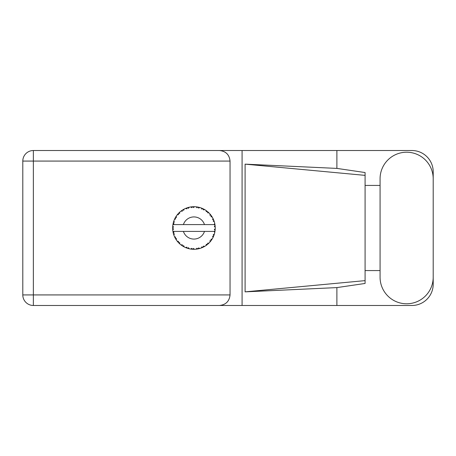 <?xml version="1.0" encoding="UTF-8"?>
<svg xmlns="http://www.w3.org/2000/svg" width="456" height="456" viewBox="0 0 456 456"><rect width="100%" height="100%" fill="white"/><g stroke="black" fill="none" stroke-linecap="round" stroke-linejoin="round"><path stroke-width="0.68" d="M380.07 277.214A26.568 26.568 0 0 0 406.632 303.781A26.568 26.568 0 0 0 433.2 277.214L433.2 178.786A26.568 26.568 0 0 0 406.632 152.219A26.568 26.568 0 0 0 380.07 178.786L380.07 277.214M433.2 270.568L433.2 284.196A21.284 21.284 0 0 1 411.916 305.48L33.356 305.48L33.356 294.924L230.046 294.924C229.374 301.291 225.851 304.813 219.484 305.48M380.07 270.568L365.085 270.568L365.085 283.455L336.887 287.599L336.887 305.48M336.887 287.599L245.094 291.857L245.094 164.143L365.085 175.372L365.085 172.545L336.887 168.401L336.887 150.52L411.916 150.52A21.284 21.284 0 0 1 433.2 171.804L433.2 185.432M245.094 291.857L365.085 280.628L365.085 175.372L365.085 185.427L380.07 185.432M336.887 168.401L245.094 164.143M336.887 150.52L242.085 150.52L242.085 305.48M230.046 161.076L33.356 161.076L33.356 294.924L22.8 294.924A10.556 10.556 0 0 0 33.356 305.48A10.556 10.556 0 0 1 22.8 294.924L22.8 161.076A10.556 10.556 0 0 1 33.356 150.52L219.484 150.52C225.851 151.187 229.374 154.709 230.046 161.076L230.046 294.924M242.085 150.52L219.484 150.52M365.085 185.427L365.085 270.573M199.677 248.497L199.774 248.474A21.284 21.284 0 0 0 201.261 247.99L202.806 247.351A21.284 21.284 0 0 0 203.205 247.163L204.681 246.377A21.284 21.284 0 0 0 205.998 245.539L207.337 244.541A21.284 21.284 0 0 0 207.679 244.256L208.911 243.133A21.284 21.284 0 0 0 209.982 241.993L211.031 240.688A21.284 21.284 0 0 0 211.293 240.329L212.205 238.933A21.284 21.284 0 0 0 212.958 237.565L213.653 236.043A21.284 21.284 0 0 0 213.813 235.627L214.349 234.048A21.284 21.284 0 0 0 214.742 232.531L215.032 230.89A21.284 21.284 0 0 0 215.089 230.445L215.215 228.781A21.284 21.284 0 0 0 215.215 227.219L215.209 227.105M214.765 232.423L214.115 231.409L204.476 231.409A11.069 11.069 0 0 1 183.409 231.409L172.932 231.409A21.284 21.284 0 0 0 172.938 231.443L172.955 231.545M173.195 232.754L173.269 233.079L173.958 232.281L172.938 231.443L173.269 233.079A21.284 21.284 0 0 0 173.383 233.506L173.879 235.102A21.284 21.284 0 0 0 174.454 236.556L174.5 236.664M174.648 236.989L175.184 238.06L175.651 237.114L174.574 236.835M174.899 237.513L175.184 238.06A21.284 21.284 0 0 0 175.395 238.448L176.272 239.873A21.284 21.284 0 0 0 177.19 241.138L177.39 241.384M177.509 241.532L177.783 241.857M176.278 239.833L176.444 238.556L175.406 238.465M185.632 247.568L187.154 248.172L186.852 247.163L185.592 247.579L186.504 247.944M186.817 248.058L187.154 248.172A21.284 21.284 0 0 0 187.576 248.315L189.189 248.748L188.413 247.671L187.752 248.366M189.166 248.719L189.189 248.748A21.284 21.284 0 0 0 190.722 249.044L190.836 249.061M192.027 249.198L192.386 249.227L191.839 248.326L190.722 249.044L191.172 249.107M190.722 249.044L192.386 249.227A21.284 21.284 0 0 0 192.825 249.255L192.882 249.261M194.398 249.284L193.481 248.429L192.825 249.255L193.224 249.272M194.495 249.278A21.284 21.284 0 0 0 196.057 249.181L196.171 249.17M196.057 249.181L197.71 248.947L196.958 248.212L196.057 249.181L196.667 249.113M197.106 249.05L197.71 248.947A21.284 21.284 0 0 0 198.149 248.868L198.537 248.782M199.774 248.474L198.577 247.904L198.149 248.868L199.734 248.457M202.242 247.602L202.806 247.351L201.888 246.827L201.364 247.95M204.681 246.377L203.382 246.126L203.256 247.141M206.859 244.923L207.337 244.541L206.323 244.256L206.095 245.476M208.911 243.133L207.594 243.208L207.725 244.222M210.7 241.127L211.031 240.688L209.977 240.665L210.056 241.902M212.205 238.933L210.946 239.337L211.327 240.283M213.408 236.607L213.653 236.043L212.621 236.282L213.009 237.462M214.349 234.048L213.231 234.749L213.835 235.575M173.879 235.102L174.369 233.877L173.394 233.563M177.908 241.999L178.273 242.41L178.495 241.378L177.23 241.184M178.273 242.41A21.284 21.284 0 0 0 178.575 242.734L178.706 242.866M179.624 242.575L178.575 242.734L179.778 243.892L179.624 242.575M179.772 243.852L179.778 243.892A21.284 21.284 0 0 0 180.986 244.889L182.349 245.852L182.303 244.798L180.986 244.889L182.349 245.852A21.284 21.284 0 0 0 182.725 246.092L182.885 246.189M183.694 245.681L182.725 246.092L184.178 246.913L183.694 245.681M184.161 246.878L184.178 246.913A21.284 21.284 0 0 0 185.592 247.579L185.7 247.625M179.567 243.698L179.265 243.418M181.066 244.952L181.363 245.174M183.54 246.571L183.876 246.759M186.396 247.904L186.749 248.035M175.571 217.25L175.395 217.552A21.284 21.284 0 0 0 175.184 217.939L174.454 219.444A21.284 21.284 0 0 0 173.879 220.898L173.383 222.494A21.284 21.284 0 0 0 173.269 222.921L172.938 224.557A21.284 21.284 0 0 0 172.738 226.108L172.659 227.778A21.284 21.284 0 0 0 172.659 228.222L172.659 228.279M172.67 227.282L172.659 227.778L173.531 226.985L172.727 226.222M172.944 231.477L173.001 231.83M173.041 232.041L173.126 232.452M173.092 232.292L173.189 232.725M172.71 226.489L172.738 226.108M173.548 221.901L173.383 222.494L174.369 222.123L173.839 221.006M172.767 229.864L173.531 229.015L172.659 228.222L172.738 229.892A21.284 21.284 0 0 0 172.932 231.409M173.383 233.506L173.485 233.888M173.645 234.418L173.782 234.823M174.488 236.573L175.184 238.06M172.966 224.534L173.958 223.719L173.257 222.978M173.679 221.474L173.582 221.781M173.565 221.838L173.662 221.536M178.826 213.015L178.575 213.265A21.284 21.284 0 0 0 178.273 213.59L177.19 214.861A21.284 21.284 0 0 0 176.272 216.127L175.594 217.21M175.674 217.079L175.395 217.552L176.444 217.444L176.272 216.127L176.062 216.446M172.659 228.222L172.71 229.505M172.938 231.443L173.086 232.269M172.966 231.466L173.269 233.079M173.879 220.898L173.725 221.342M174.91 218.464L174.591 219.131M174.488 219.427L175.651 218.886L175.155 217.991M176.027 216.509L175.742 216.959M188.704 207.366L187.576 207.685A21.284 21.284 0 0 0 187.154 207.828L185.592 208.42A21.284 21.284 0 0 0 184.178 209.087L182.725 209.908A21.284 21.284 0 0 0 182.349 210.148L180.986 211.111A21.284 21.284 0 0 0 179.778 212.108L178.877 212.963M179.008 212.832L178.575 213.265L179.624 213.425L179.692 212.182M173.137 223.497L172.995 224.209M172.767 226.136L172.659 227.778M177.23 214.856L178.495 214.622L178.233 213.63M182.947 209.777L183.694 210.319L184.076 209.139M173.89 220.932L173.383 222.494M214.941 231.494L215.032 230.89L214.291 231.409M215.215 228.781L214.32 229.55L215.095 230.388M215.186 227.191L215.089 225.555L214.32 226.45L215.215 227.219L215.198 226.82M215.089 225.555A21.284 21.284 0 0 0 215.032 225.11L215.021 225.053M214.155 224.591L215.032 225.11L214.975 224.722M179.778 212.108L179.43 212.428M180.986 211.111L182.303 211.202L182.303 210.176M183.637 209.372L183.312 209.555M193.173 206.728L192.825 206.745A21.284 21.284 0 0 0 192.386 206.773L190.722 206.956A21.284 21.284 0 0 0 189.189 207.252L189.075 207.275M172.932 224.591L204.476 224.591A11.069 11.069 0 0 0 183.409 224.591M204.476 224.591L214.115 224.591L214.742 223.468A21.284 21.284 0 0 0 214.349 221.952L214.32 221.844M214.086 221.126L213.813 220.373L213.231 221.251L214.263 221.667M213.818 220.385L213.813 220.373A21.284 21.284 0 0 0 213.653 219.957L213.642 219.94M213.653 219.957L212.958 218.435L212.621 219.718L213.579 219.786M212.952 218.475L212.958 218.435A21.284 21.284 0 0 0 212.205 217.067L212.148 216.97M211.498 215.962L211.293 215.671L210.946 216.663L212.205 217.067L211.96 216.663M211.441 215.882L211.293 215.671A21.284 21.284 0 0 0 211.031 215.312L210.997 215.266M211.031 215.312L209.982 214.006L209.977 215.335L210.923 215.164M209.982 214.006A21.284 21.284 0 0 0 208.911 212.866L208.831 212.787M207.594 212.792L208.911 212.866L207.679 211.744L207.594 212.792M207.947 211.972L207.679 211.744A21.284 21.284 0 0 0 207.337 211.459L207.292 211.424M206.083 210.518L206.323 211.744L207.195 211.345M205.998 210.461A21.284 21.284 0 0 0 204.681 209.623L204.579 209.56M204.145 209.321L203.205 208.837L203.382 209.874L204.681 209.623L204.265 209.384M204.681 209.623L203.205 208.837A21.284 21.284 0 0 0 202.806 208.648L202.755 208.62M201.352 208.044L201.888 209.173L202.635 208.569M201.261 208.01A21.284 21.284 0 0 0 199.774 207.526L199.66 207.497M198.491 207.206L198.149 207.132L198.577 208.096L199.774 207.526L199.312 207.4M199.181 207.366L198.149 207.132A21.284 21.284 0 0 0 197.71 207.052L197.659 207.041M196.2 206.836L196.958 207.788L197.528 207.018M196.057 206.819A21.284 21.284 0 0 0 194.495 206.722L194.381 206.716M193.885 206.716L192.825 206.745L193.481 207.571L194.495 206.722L194.113 206.716M190.722 206.956L191.839 207.674L192.329 206.773M187.895 207.588L187.576 207.685L188.413 208.329L189.189 207.252L188.624 207.389M185.592 208.42L186.852 208.837L187.097 207.845M176.278 216.167L175.395 217.552M179.772 212.148L178.575 213.265M181.568 210.683L181.266 210.9M183.734 209.321L183.34 209.543M189.189 207.252L187.923 207.583M188.596 207.394L188.18 207.508M194.495 206.722L193.258 206.722M184.161 209.122L182.725 209.908M187.154 207.828L186.778 207.953M191.662 206.836L191.018 206.916M192.825 206.745L194.199 206.716M199.774 207.526L198.571 207.224M189.166 207.28L187.576 207.685M192.386 206.773L191.68 206.836M193.994 206.716L193.469 206.716M198.149 207.132L199.483 207.446M196.998 206.933L196.354 206.853M199.283 207.394L198.85 207.286M208.911 212.866L208.021 212.034M197.71 207.052L196.086 206.847M202.264 208.409L201.586 208.135M204.242 209.372L203.843 209.156M208.141 212.143L207.679 211.744M212.205 217.067L211.538 216.019M202.806 208.648L201.278 208.044M204.641 209.629L203.205 208.837M210.461 214.576L210.176 214.234M211.293 215.671L212.051 216.811M211.709 216.281L211.943 216.64M207.337 211.459L206.009 210.495M213.283 219.102L213.14 218.806M214.024 220.949L213.835 220.425M214.098 221.149L214.212 221.502M215.181 226.609L215.152 226.193M214.32 221.929L213.813 220.373M215.032 225.11L214.742 223.468M215.192 229.191L215.089 230.445M214.742 232.531L214.833 232.07M214.229 234.441L214.018 235.074M213.653 236.043L213.1 237.28M213.226 237.012L213.38 236.675M214.719 232.497L215.032 230.89M212.958 237.565L213.134 237.205M213.18 237.109L213.368 236.704M211.031 240.688L210.25 241.68M209.982 241.993L210.29 241.629M206.032 245.522L206.471 245.208M206.5 245.185L206.796 244.963M183.409 231.409L204.476 231.409M205.998 245.539L206.386 245.271M206.414 245.248L206.773 244.986M202.806 247.351L201.261 247.99M206.009 245.505L207.337 244.541M203.205 247.163L203.558 246.992M204.049 246.736L204.373 246.553M197.71 248.947L196.462 249.136M193.281 249.278L194.017 249.284M199.072 248.657L199.432 248.566M193.509 249.284L193.8 249.284M192.386 249.227L191.035 249.09M191.332 249.124L191.702 249.17M186.572 247.973L186.88 248.081M185.945 247.728L185.592 247.579M192.825 249.255L194.467 249.255M188.18 248.491L188.647 248.617M186.059 247.773L186.475 247.933M22.8 161.076L33.356 161.076L33.356 150.52"/></g></svg>
